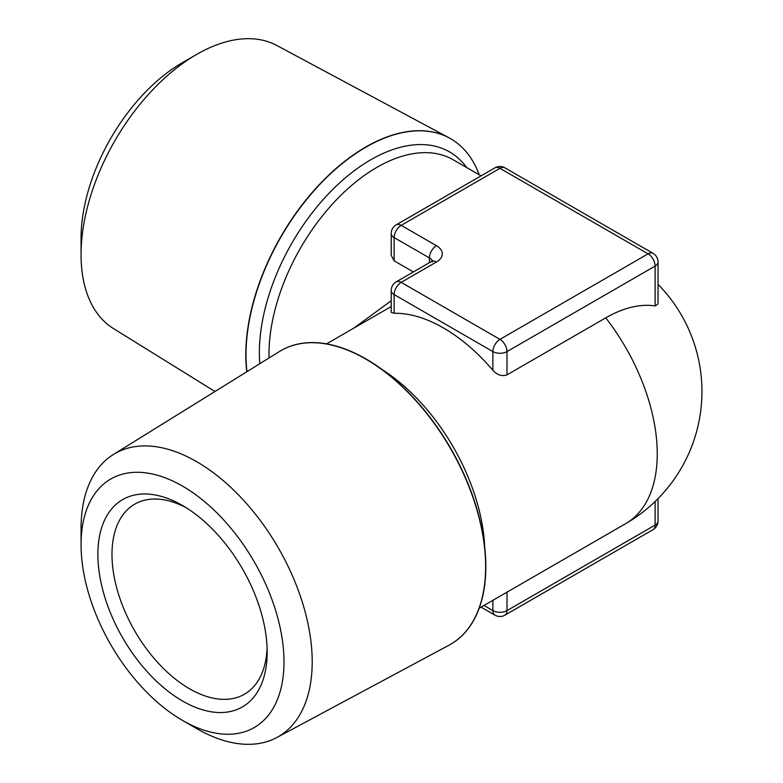 <?xml version="1.0" encoding="UTF-8"?>
<svg xmlns="http://www.w3.org/2000/svg" width="783" height="783" viewBox="0 0 783 783"><rect width="100%" height="100%" fill="white"/><g stroke="black" fill="none" stroke-linecap="round" stroke-linejoin="round"><path stroke-width="1.17" d="M214.973 391.5L113.437 328.547A163.451 94.371 -60 0 1 81.06 254.602L81.06 238.316A143.495 82.851 -60 0 1 182.527 62.571L196.631 54.428A163.451 94.371 -60 0 1 276.859 45.492L448.953 137.769A169.578 97.914 120 0 0 365.72 147.038A169.578 97.914 120 0 0 245.803 354.728A169.578 97.914 120 0 0 246.782 371.778M81.06 254.602A163.451 94.371 -60 0 1 196.631 54.428M450.607 138.699A169.578 97.914 120 0 0 450.509 138.64A169.578 97.914 120 0 0 448.953 137.769M182.527 701.01A119.701 69.11 60 0 1 97.875 554.393A119.701 69.11 60 0 1 182.527 505.524L182.527 505.524A119.701 69.11 60 0 1 267.169 652.131A119.701 69.11 60 0 1 182.527 701.01M267.091 647.933A109.728 63.354 60 0 1 244.443 694.227A109.728 63.354 60 0 1 189.574 688.786A109.728 63.354 60 0 1 117.89 592.095A109.728 63.354 60 0 1 134.715 504.164A109.728 63.354 60 0 1 186.129 507.697M81.06 544.684A143.495 82.851 -120 0 0 182.527 720.429A143.495 82.851 -120 0 0 283.994 661.85A143.495 82.851 -120 0 0 182.527 486.106A143.495 82.851 -120 0 0 81.06 544.684L81.06 528.398A163.451 94.371 -120 0 1 113.437 454.453L279.404 351.547A169.578 97.914 60 0 1 280.931 350.637A169.578 97.914 60 0 1 365.72 359.035A169.578 97.914 60 0 1 485.636 566.735A169.578 97.914 60 0 1 450.509 644.36A169.578 97.914 60 0 1 448.953 645.231L276.859 737.508A163.451 94.371 -120 0 0 312.202 661.85A163.451 94.371 -120 0 0 239.892 496.344A163.451 94.371 -120 0 0 113.437 454.453M479.196 174.775A169.578 97.914 120 0 0 450.714 138.757A169.578 97.914 120 0 0 365.925 147.155A169.578 97.914 120 0 0 246.958 371.671M281.028 350.578A169.578 97.914 60 0 1 281.126 350.52A169.578 97.914 60 0 1 365.925 358.917A169.578 97.914 60 0 1 476.71 508.353A169.578 97.914 60 0 1 450.714 644.243A169.578 97.914 60 0 1 450.607 644.301M353.662 328.224L391.216 300.77M429.407 262.696L429.407 257.92L394.133 237.562L394.133 260.837L413.375 271.946M394.133 260.837L391.216 255.336L391.216 233.491A9.973 5.755 0 0 0 394.133 237.562A9.973 5.755 120 0 1 401.19 225.347L436.454 245.705A9.973 5.755 120 0 0 429.407 257.92A9.973 5.755 0 0 1 432.187 261.033M506.993 374.871L605.748 317.849A130.095 75.109 -60 0 1 655.126 305.947L655.126 266.063L506.993 351.587L506.993 374.871C501.923 376.594 497.215 375.067 492.889 370.281L492.889 351.587L394.133 294.574L394.133 313.269A152.626 88.117 60 0 1 443.511 327.969A152.626 88.117 60 0 1 492.889 370.281M432.324 261.992L432.676 260.582L431.472 261.502A9.973 5.755 60 0 1 436.454 261.992L401.19 282.36L499.946 339.372L648.07 253.849A9.973 5.755 -120 0 1 655.126 266.063A9.973 5.755 0 0 0 658.043 261.992L658.043 304.049L655.126 305.947M394.133 313.269L391.216 312.358L391.216 290.503A9.973 5.755 0 0 0 394.133 294.574A9.973 5.755 -60 0 1 401.19 282.36A9.973 5.755 60 0 0 396.198 281.86A9.973 9.973 0 0 0 391.216 290.503M182.527 720.429L196.631 728.572A163.451 94.371 -120 0 0 276.859 737.508M259.78 363.713A157.608 90.994 -60 0 1 259.359 352.781A157.608 90.994 -60 0 1 370.809 159.752A157.608 90.994 -60 0 1 466.785 167.621M481.056 175.852L453.23 159.791A152.626 88.117 120 0 0 376.917 167.347A152.626 88.117 120 0 0 268.99 354.278A152.626 88.117 120 0 0 269.039 357.968M382.368 369.723A152.626 88.117 60 0 1 484.697 546.965M605.748 317.849A152.626 88.117 60 0 1 657.24 453.807A152.626 88.117 60 0 1 625.627 523.68A152.626 152.626 0 0 0 658.043 284.386M506.993 592.173L506.993 610.603L655.126 525.08L655.126 501.502M483.982 605.455L492.889 610.603L492.889 600.316M658.043 261.992A9.973 9.973 0 0 0 653.061 253.359A9.973 5.755 -60 0 0 648.07 253.849L499.946 168.325L401.19 225.347A9.973 5.755 -120 0 0 396.198 224.848A9.973 9.973 0 0 0 391.216 233.491M436.454 261.992A19.947 11.52 0 0 0 436.454 245.705M494.954 167.836A9.973 5.755 -120 0 1 499.946 168.325A9.973 5.755 -60 0 1 504.927 167.836A9.973 9.973 0 0 0 494.954 167.836L396.198 224.848M506.993 351.587A9.973 5.755 -120 0 0 499.946 339.372A9.973 5.755 -60 0 0 492.889 351.587A9.973 5.755 0 0 0 506.993 351.587M494.954 615.164A9.973 9.973 0 0 0 504.927 615.164A9.973 5.755 60 0 0 506.993 610.603A9.973 5.755 180 0 1 492.889 610.603A9.973 5.755 120 0 0 494.954 615.164L481.056 607.148M658.043 498.614L658.043 521.008A9.973 5.755 180 0 1 655.126 525.08A9.973 5.755 60 0 1 653.061 529.641L504.927 615.164M479.196 608.225L625.627 523.68M326.57 343.864L391.216 306.544M653.061 253.359L504.927 167.836M431.472 261.502L396.198 281.86M653.061 529.641A9.973 9.973 0 0 0 658.043 521.008"/></g></svg>
